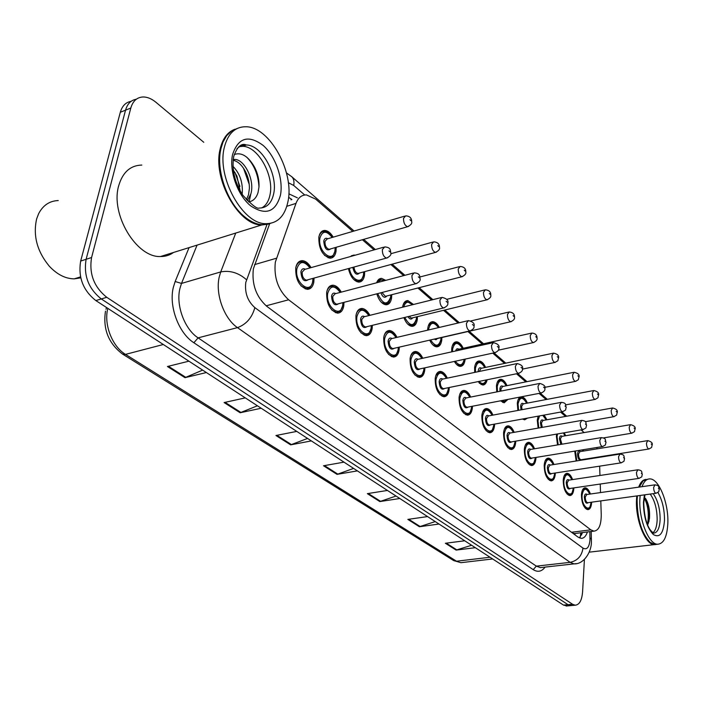 <?xml version="1.0" encoding="UTF-8"?>
<svg xmlns="http://www.w3.org/2000/svg" width="703" height="703" viewBox="0 0 703 703"><rect width="100%" height="100%" fill="white"/><g stroke="black" fill="none" stroke-linecap="round" stroke-linejoin="round"><path stroke-width="1.05" d="M350.481 256.533L354.04 255.04L355.147 255.215M364.672 271.63L364.506 275.339C363.706 279.785 361.764 282.035 358.671 282.096C353.82 281.13 350.402 276.639 348.424 268.608M376.632 282.773C377.687 279.82 379.356 278.362 381.659 278.397L385.771 280.356M391.712 294.724L391.562 298.01C390.815 302.457 388.952 304.707 385.973 304.768C381.993 304.118 378.943 300.48 376.808 293.854M402.582 307.193C403.32 302.835 405.086 300.629 407.907 300.585L413.513 304.478M417.415 316.658L417.274 319.566C416.589 324.004 414.805 326.254 411.932 326.324C408.68 325.876 405.991 322.993 403.874 317.659M427.635 330.164L427.767 328.354C428.435 323.969 430.139 321.746 432.863 321.693C435.262 321.948 437.424 323.855 439.34 327.422M441.879 337.51L441.756 340.085C441.115 344.514 439.41 346.764 436.633 346.834C434.006 346.535 431.695 344.303 429.709 340.155M451.678 351.86L451.748 348.451C452.372 344.083 454.006 341.869 456.642 341.807C459.147 342.106 461.335 344.268 463.207 348.275M465.14 359.119L465.096 359.637C464.498 364.057 462.864 366.298 460.184 366.377C458.092 366.175 456.159 364.532 454.393 361.447M474.71 372.405L474.622 367.625C475.202 363.266 476.766 361.052 479.305 360.99C481.713 361.289 483.805 363.425 485.588 367.397M496.766 391.914L496.45 385.921C496.986 381.58 498.489 379.374 500.94 379.304C503.251 379.602 505.264 381.72 506.96 385.648M517.891 410.447L517.311 403.408C517.672 399.919 518.726 397.784 520.466 396.984M521.433 396.8L521.617 396.808C523.84 397.107 525.765 399.199 527.391 403.091M538.138 428.101L537.268 420.13L538.155 416.167M544.157 415.078L546.934 419.77M557.541 444.929L556.372 436.141L556.644 434.094M564.245 432.784L565.643 435.737M576.161 461.001L574.711 451.106M583.068 449.744L583.587 451.045M584.949 459.138L584.94 459.613M336.192 247.289L336.016 251.454C335.155 255.901 333.125 258.15 329.927 258.203C322.299 255.523 318.608 248.475 318.854 237.078C319.751 232.684 321.763 230.479 324.909 230.435C327.985 230.733 330.744 232.974 333.196 237.157M343.978 302.352L343.776 305.902C342.879 310.656 340.753 313.055 337.396 313.116C329.953 310.541 326.385 303.608 326.675 292.316C327.607 287.624 329.716 285.251 333.02 285.216C336.148 285.532 338.89 287.835 341.263 292.132M372.344 325.331L372.168 328.45C371.333 333.187 369.303 335.595 366.07 335.656C359.101 333.204 355.727 326.508 355.946 315.568C356.816 310.875 358.838 308.512 362.019 308.468C365.015 308.784 367.625 311.077 369.866 315.339M399.278 347.133L399.119 349.857C398.346 354.584 396.404 356.983 393.293 357.054C386.747 354.716 383.557 348.231 383.724 337.625C384.523 332.941 386.457 330.577 389.524 330.533C392.388 330.849 394.884 333.125 397.002 337.343M424.876 367.827L424.735 370.2C424.023 374.91 422.169 377.309 419.173 377.388C413.012 375.147 409.99 368.873 410.095 358.574C410.842 353.908 412.696 351.544 415.64 351.491C418.399 351.816 420.781 354.066 422.784 358.249M449.235 387.502L449.12 389.567C448.461 394.26 446.686 396.65 443.804 396.729C437.995 394.585 435.122 388.504 435.183 378.495C435.878 373.847 437.644 371.492 440.482 371.43C443.127 371.755 445.403 373.987 447.301 378.135M472.451 406.237L472.354 408.021C471.739 412.687 470.043 415.069 467.267 415.157C461.792 413.1 459.059 407.204 459.068 397.467C459.718 392.836 461.405 390.49 464.138 390.429C466.678 390.745 468.848 392.959 470.659 397.063M494.604 424.094L494.525 425.623C493.954 430.271 492.328 432.635 489.657 432.732C484.472 430.754 481.871 425.034 481.845 415.552C482.443 410.947 484.059 408.61 486.696 408.54C489.13 408.856 491.204 411.044 492.935 415.104M515.756 441.141L515.686 442.433C515.167 447.055 513.612 449.41 511.037 449.507C506.134 447.609 503.647 442.046 503.585 432.82C504.13 428.232 505.677 425.904 508.216 425.833C510.554 426.15 512.549 428.312 514.192 432.327M535.976 457.425L535.923 458.505C535.44 463.092 533.964 465.439 531.477 465.544C526.819 463.716 524.447 458.303 524.35 449.305C524.851 444.753 526.336 442.442 528.788 442.354C531.029 442.67 532.944 444.814 534.517 448.778M555.335 472.987L555.291 473.884C554.852 478.444 553.428 480.773 551.029 480.887C546.618 479.13 544.342 473.857 544.21 465.078C544.676 460.562 546.09 458.251 548.454 458.163C550.616 458.47 552.444 460.588 553.955 464.516M573.868 487.891L573.841 488.611C573.437 493.146 572.075 495.466 569.764 495.571C565.564 493.884 563.384 488.752 563.226 480.184C563.648 475.685 565.01 473.391 567.286 473.304C569.368 473.611 571.126 475.703 572.567 479.578M591.645 502.179L591.618 502.742C591.249 507.232 589.949 509.543 587.717 509.657C583.718 508.023 581.627 503.014 581.443 494.648C581.829 490.184 583.13 487.908 585.335 487.812C587.33 488.11 589.026 490.184 590.406 494.016M314.048 278.08L313.828 282.114C312.861 286.868 310.638 289.276 307.149 289.328C299.197 286.622 295.401 279.434 295.761 267.764C296.763 263.071 298.977 260.708 302.404 260.672C305.664 260.989 308.547 263.309 311.06 267.623M352.774 231.401L315.665 199.134L306.455 194.916C301.666 194.863 298.177 197.692 295.989 203.387L275.321 262.166C273.731 277.58 278.168 290.119 288.634 299.786L590.819 529.842L593.912 531.143C598.78 530.616 601.223 525.106 601.241 514.614L600.793 500.905M576.038 533.375L577.611 533.182M572.681 533.138L574.817 533.586M584.123 432.582L581.03 429.902M565.537 416.422L560.555 412.09M546.126 399.541L539.069 393.408M525.826 381.887L516.503 373.785M504.578 363.407L492.777 353.143M482.311 344.048L467.926 331.544M458.128 323.02L443.531 310.322M431.624 299.97L417.872 288.01M403.636 275.638L390.859 264.521M374.049 249.899L362.37 239.741M599.158 457.363L599.088 456.888M597.19 448.839L596.715 447.521M600.52 492.575L600.239 484.042M599.958 475.465L599.659 466.151M487.135 379.769C486.379 383.258 484.877 385.007 482.653 385.016L478.005 381.632M507.944 399.401L504.113 402.819L500.677 400.798M527.522 418.1L524.631 419.832L522.575 419.006M571.864 605.494L568.033 604.685L101.285 298.942C88.516 288.74 83.455 275.532 86.109 259.302L125.547 110.16C127.392 103.772 130.986 100.125 136.32 99.22C130.986 100.125 127.392 103.772 125.547 110.16L86.109 259.302C83.455 275.532 88.516 288.74 101.285 298.942L568.033 604.685L571.864 605.494M471.625 545.264L456.115 550.089L475.36 547.699M464.736 540.783L445.377 543.261L456.115 550.089M435.254 521.582L419.392 526.74L439.015 524.034M427.565 516.582L407.837 519.394L419.392 526.74M396.026 496.037L379.822 501.573L399.805 498.506M387.441 490.448L367.335 493.638L379.822 501.573M202.631 370.103L184.986 377.669L206.374 372.546M188.914 361.175L167.437 366.509L184.986 377.669M257.43 405.789L240.136 412.749L261.208 408.25M245.277 397.88L224.108 402.555L240.136 412.749M307.562 438.435L290.638 444.858L311.35 440.904M296.763 431.405L275.936 435.509L290.638 444.858M353.6 468.409L337.036 474.367L357.396 470.887M343.987 462.152L323.512 465.764L337.036 474.367M567.356 605.907L563.516 605.107L95.828 300.559C83.051 290.418 77.998 277.246 80.669 261.059L120.318 112.269C122.164 105.907 125.758 102.26 131.101 101.337M269.644 223.739L253.361 268.862C251.665 284.24 256.129 296.719 266.753 306.288L577.998 537.083L581.091 538.34C583.877 538.393 585.977 536.266 587.4 531.96M584.43 559.342L582.576 591.97C581.847 600.476 579.369 604.888 575.142 605.195L572.576 604.264L106.768 297.307C94.009 287.061 88.947 273.801 91.575 257.526L130.811 108.042C132.911 100.88 137.076 97.19 143.298 96.961C147.507 97.023 151.734 98.798 155.961 102.295L203.765 142.287M297.369 197.824L288.836 193.808M582.602 532.558L579.377 537.9M288.59 197.279L291.921 199.573M80.748 277.852L74.228 278.863C65.458 278.74 57.18 274.548 49.377 266.288C37.127 251.489 32.883 235.69 36.644 218.879L38.63 213.694C43.024 205.276 49.562 200.9 58.235 200.557M268.66 224.055L261.683 224.969C238.695 225.593 212.394 178.808 220.136 149.08C222.64 138.544 227.587 131.927 234.995 129.22M173.562 252.447C169.748 255.224 165.398 256.586 160.495 256.525C136.505 257.79 110.107 214.187 118.728 185.654C122.691 172.253 130.389 165.39 141.813 165.064M268.247 223.668L263.528 224.398M240.558 213C225.382 198.026 216.216 168.606 220.847 149.229M270.69 223.334L262.43 224.74C256.331 224.371 250.145 221.507 243.879 216.155C226.964 202.104 215.803 169.766 220.891 148.808L222.992 142.059L226.665 135.661L231.805 130.863L237.078 128.544M287.984 201.506C284.856 216.216 277.465 223.607 265.822 223.686C242.878 224.275 216.586 177.358 224.283 147.577C227.834 133.605 235.074 126.663 246.015 126.751C269.767 126.821 294.531 172.209 287.984 201.506M238.783 146.734L242.64 146.312C258.08 146.242 274.416 175.855 269.97 194.959C268.669 201.304 265.919 205.627 261.701 207.939M233.106 160.302C237.86 161.18 242.052 165.073 245.672 171.971C248.203 177.042 249.442 182.552 249.389 188.501L248.502 194.81L246.375 199.705M233.194 159.511L235.03 159.432C244.644 159.651 255.066 180.495 250.813 194.046L247.342 200.724M233.264 169.977L236.911 176.014L240.206 191.049M232.957 166.312C240.048 173.597 243.124 182.921 242.184 194.283M248.581 201.928C253.177 201.19 256.331 198.061 258.036 192.534L258.976 186.998C259.319 180.355 257.913 173.869 254.758 167.542C248.414 156.321 241.568 151.98 234.222 154.528M246.709 157.129C254.082 164.678 258.177 174.59 258.985 186.866M243.519 168.254L249.249 184.458M234.925 172.367L239.934 186.444M250.76 194.248L249.108 201.849M655.591 544.57L654.229 544.632C645.363 544.772 635.398 519.904 636.505 499.851L636.786 495.923M649.37 541.688C641.215 532.461 637.085 518.542 636.962 499.93L637.261 495.861M656.927 544.324L654.836 544.561L650.029 542.285C641.584 533.164 637.278 518.99 637.12 499.763L637.401 495.843M641.997 486.678C643.983 481.335 646.681 478.743 650.099 478.91C659.054 478.971 668.676 503.243 667.85 523.085C667.156 536.776 663.729 543.832 657.569 544.245C648.728 544.377 638.772 519.473 639.862 499.394L640.134 495.466M650.205 494.068C654.809 500.536 657.12 509.121 657.156 519.842C656.874 526.336 655.477 530.642 652.946 532.751M648.069 524.104L649.493 518.471C650.02 510.158 648.649 503.401 645.389 498.216M639.273 487.065L643.069 480.861L647.401 479.297M639.194 487.074L640.793 483.717M638.667 487.153C640.459 482.311 642.876 479.727 645.916 479.393M644.264 497.786C648.157 505.606 649.221 514.517 647.445 524.526M645.934 499.068C648.843 505.703 649.836 513.234 648.922 521.661M254.574 264.609L276.367 258.256M290.945 198.791L291.051 199.854M574.992 533.709L574.896 534.781M266.129 305.814L288.634 299.786M286.806 206.304L295.989 203.387M571.504 532.268L590.819 529.842M492.636 558.955L460.94 562.69L453.69 560.59L460.94 562.69L463.215 562.418M107.831 308.371C103.552 324.259 112.19 346.517 125.512 354.382L122.498 354.031C108.473 343.319 102.805 329.022 105.494 311.148M163.307 344.505L125.512 354.382L456.537 561.222L490.009 557.242M563.516 605.107L572.576 604.264M95.828 300.559L106.768 297.307M80.669 261.059L91.575 257.526M120.318 112.269L130.811 108.042M337.862 474.138L324.443 465.606M291.481 444.612L276.885 435.324M240.997 412.476L225.074 402.344M185.864 377.379L168.412 366.263M380.631 501.371L368.258 493.488M420.192 526.556L408.733 519.262M456.888 549.922L446.264 543.147M266.973 224.529L245.786 282.404C244.609 292.782 247.632 301.183 254.846 307.615L582.998 548.12C586.864 550.133 589.193 547.444 589.984 540.045L589.826 531.653M576.275 563.595L574.079 563.876L570.142 562.347L237.482 327.624C224.204 318.758 215.232 294.285 219.169 277.237L220.716 271.929L181.497 283.423L179.88 288.643C175.75 305.41 184.678 329.303 198.097 337.862L536.345 566.135L540.387 567.62L542.452 567.391M545.106 567.093C541.732 571.609 537.76 572.462 533.199 569.632L193.87 342.748L198.097 337.862L237.482 327.624C246.278 324.382 252.069 317.712 254.846 307.615M591.451 539.333L590.01 537.786M193.87 342.748C178.72 333.187 168.615 306.244 173.325 287.378L175.152 281.516L189.072 247.614M246.525 279.75C238.616 272.773 230.013 270.163 220.716 271.929L235.751 233.062M197.068 245.119L181.497 283.423L175.152 281.516M582.998 548.12C581.803 555.994 577.515 560.739 570.142 562.347L536.345 566.135L533.199 569.632M304.751 195.003L293.722 185.469L288.335 182.692M293.722 185.469C294.39 181.62 293.74 178.72 291.78 176.743L291.376 176.391M581.592 532.681L581.653 534.913M295.787 267.658C296.833 263.739 298.863 261.78 301.851 261.771C304.97 261.903 307.729 263.941 310.137 267.887M309.944 267.94C304.065 260.523 299.715 260.769 296.912 268.678C294.056 282.501 310.779 295.497 312.712 281.226L312.932 278.388M308.309 279.662C304.144 282.386 301.675 279.776 300.902 271.85C301.613 268.994 303.09 268.124 305.33 269.24M383.53 247.228L304.671 269.425L302.185 272.096C302.053 276.464 303.476 279.161 306.455 280.172L307.65 279.847M382.344 249.618L384.673 246.911C391.369 247.377 390.183 250.628 390.859 253.098C391.369 254.785 389.945 256.446 386.562 258.098C383.706 256.973 382.3 254.143 382.344 249.618M390.042 251.902L388.952 250.945L390.042 251.902M309.891 287.342L306.297 288.625L301.025 285.919M387.81 257.702L307.712 279.829M332.352 256.34L329.083 257.535L324.496 255.338M332.15 237.465C326.57 230.356 322.501 230.531 319.944 237.983C317.308 251.208 333.196 264.249 334.962 250.567L335.146 247.588M330.832 248.836C326.913 251.463 324.549 248.906 323.74 241.164C324.382 238.484 325.744 237.676 327.835 238.739M404.568 216.173L327.246 238.906L324.971 241.41C324.883 245.681 326.271 248.317 329.127 249.328L330.234 249.003M408.751 226.322L407.608 226.7C404.866 225.584 403.504 222.816 403.513 218.396L405.631 215.865C409.717 216.041 411.738 218.027 411.686 221.84C412.222 223.405 410.86 225.022 407.608 226.7L330.278 248.994M409.902 219.696L410.939 220.663L409.902 219.696M318.934 236.647C319.927 233.22 321.746 231.507 324.382 231.515C326.456 231.023 329.101 232.992 332.326 237.421M326.851 291.411C327.932 287.975 329.804 286.262 332.466 286.27C338.134 287.448 337.51 288.819 340.375 292.369M340.199 292.413C334.575 285.023 330.428 285.277 327.756 293.177C325.155 306.772 340.99 319.065 342.721 305.058L342.906 302.633M338.503 303.766C334.584 306.323 332.264 303.793 331.535 296.183C332.211 293.318 333.626 292.448 335.788 293.573M413.144 273.124L335.164 293.74L332.774 296.42C332.677 300.647 334.013 303.239 336.799 304.206L337.862 303.933M411.94 275.567L414.155 272.852C420.684 273.335 419.445 276.56 420.113 278.836C420.614 280.532 419.216 282.167 415.912 283.731C413.241 282.668 411.914 279.943 411.94 275.567M419.375 277.747L418.347 276.841L419.375 277.747M339.786 311.332L336.561 312.422L331.807 310.014M417.011 283.406L337.923 303.916M356.272 313.995C357.352 310.963 359.084 309.461 361.456 309.487C365.121 310.155 367.634 312.167 369.013 315.55M368.847 315.585C363.477 308.23 359.523 308.494 356.975 316.385C354.611 329.742 369.62 341.403 371.166 327.651L371.325 325.586M367.115 326.605C363.433 329.022 361.245 326.561 360.56 319.232C361.193 316.368 362.555 315.498 364.646 316.64M441.124 297.606L364.04 316.789L361.764 319.461C361.685 323.556 362.95 326.069 365.56 326.983L366.509 326.754M439.92 300.102L442.029 297.378C446.809 298.529 448.725 300.462 447.785 303.169C448.259 304.865 446.888 306.464 443.663 307.976C441.168 306.965 439.92 304.337 439.92 300.102M447.108 302.176L446.133 301.315L447.108 302.176M368.152 334.048L365.252 334.98L360.955 332.818M444.639 307.703L366.571 326.746M384.181 335.48C385.235 332.8 386.835 331.482 388.961 331.517C391.448 331.341 393.856 333.354 396.184 337.537M396.035 337.572C390.894 330.252 387.116 330.533 384.699 338.398C382.546 351.535 396.791 362.599 398.17 349.101L398.302 347.352M394.286 348.275C390.806 350.56 388.75 348.17 388.1 341.096C388.697 338.231 390.007 337.37 392.01 338.521M467.609 320.796L391.448 338.653L389.269 341.324C389.207 345.296 390.411 347.721 392.863 348.6L393.706 348.407M466.405 323.318L468.418 320.603C473.049 321.772 474.903 323.644 473.98 326.218C474.437 327.941 473.093 329.505 469.947 330.928C467.609 329.962 466.432 327.431 466.405 323.318M473.365 325.313L472.442 324.496L473.365 325.313M395.095 355.595L392.494 356.377L388.592 354.444M470.817 330.7L393.759 348.398M410.675 355.938L412.547 353.284L415.086 352.449C417.38 352.212 419.682 354.198 422.002 358.425M421.853 358.46C416.932 351.184 413.32 351.465 411.027 359.312C409.067 372.221 422.608 382.74 423.839 369.479L423.944 368.029M420.104 368.855C416.826 371.026 414.875 368.697 414.26 361.878C414.823 359.013 416.079 358.161 418.013 359.303M492.715 342.792L417.477 359.426L415.394 362.089C415.359 365.947 416.492 368.293 418.803 369.137L419.559 368.97M491.52 345.34L493.444 342.625C497.952 343.829 499.745 345.648 498.831 348.082C499.279 349.795 497.961 351.333 494.877 352.695C492.68 351.781 491.564 349.329 491.52 345.34M498.26 347.247L497.39 346.474L498.26 347.247M420.719 376.043L418.39 376.72L414.84 374.971M495.65 352.502L419.612 368.961M360.806 280.409L357.845 281.437L353.688 279.46M349.391 268.344C351.166 280.198 362.353 284.891 363.504 274.495L363.671 271.903M436.493 252.078L435.473 252.395C432.916 251.331 431.624 248.669 431.616 244.389L433.637 241.85C437.618 242.078 439.568 244.003 439.48 247.632C439.99 249.205 438.654 250.786 435.473 252.395L358.969 273.186M437.811 245.637L438.786 246.551L437.811 245.637M353.987 267.078C354.417 270.717 355.744 272.843 357.976 273.449L359.013 273.168M359.541 273.028C356.606 275.681 354.365 273.801 352.792 267.404M387.828 303.239L385.165 304.118L381.377 302.334M377.713 293.617C382.871 304.663 387.168 305.858 390.604 297.211L390.754 294.97M462.776 276.464L461.871 276.727C459.472 275.725 458.259 273.151 458.224 269.003L460.157 266.463C464.068 266.78 465.948 268.643 465.799 272.052C466.282 273.66 464.973 275.216 461.871 276.727L386.255 296.121M464.244 270.207L465.175 271.068L464.244 270.207M382.001 292.51L385.367 296.35L386.299 296.112M376.685 282.764L377.942 280.769L379.963 279.513L384.62 280.664M386.799 295.981C384.778 298.397 382.801 297.343 380.877 292.8M384.216 280.769C381.738 279.434 379.734 279.961 378.223 282.36M413.54 324.927L411.141 325.682L407.687 324.065M404.761 317.44C409.823 326.482 413.689 326.93 416.369 318.802L416.492 316.877M487.724 299.592L486.915 299.812C484.666 298.854 483.515 296.367 483.462 292.351L485.307 289.803C489.147 290.172 490.966 291.982 490.773 295.234C491.248 296.833 489.965 298.362 486.915 299.812L412.204 317.914M489.314 293.511L490.193 294.329L489.314 293.511M409.12 316.385L411.404 318.108L412.239 317.905M403.039 305.084L404.541 302.677L406.975 301.552L412.626 304.698M412.714 317.791C411.36 319.786 409.77 319.408 407.951 316.666M412.415 304.751C408.381 300.796 405.482 301.517 403.707 306.912M273.678 193.747C271.578 203.246 266.762 208.009 259.24 208.053C257.228 209.213 251.762 204.951 242.86 195.276C234.626 182.393 231.586 169.397 233.756 156.303C237.245 146.602 241.445 142.832 246.358 144.985C261.762 144.932 278.089 174.616 273.678 193.747M280.462 195.135C275.629 212.139 265.743 215.742 250.786 205.961C237.676 195.478 228.906 170.943 232.561 154.59C238.203 137.656 248.37 134.581 263.054 145.345C275.62 156.294 283.573 179.221 280.462 195.135M236.937 148.79C239.565 146.11 242.702 144.844 246.358 144.985L242.64 146.312M653.192 493.655C657.78 500.132 660.099 508.735 660.135 519.464C659.651 528.348 657.41 532.918 653.395 533.173L650.486 530.238C646.479 524.833 644.229 515.712 643.746 502.856L644.985 494.789M657.894 492.46C662.323 500.132 664.52 509.394 664.484 520.238C663.483 533.436 659.774 538.208 653.359 534.552C646.962 527.768 643.649 517.057 643.438 502.425L644.431 494.868M435.869 375.446L439.929 372.362C442.055 372.063 444.261 374.031 446.554 378.284M446.423 378.319C441.704 371.096 438.25 371.386 436.071 379.198C434.287 391.896 447.17 401.905 448.259 388.882L448.356 387.687M444.683 388.434C441.589 390.499 439.744 388.241 439.147 381.641C439.674 378.785 440.878 377.933 442.749 379.084M516.547 363.679L442.24 379.189L440.254 381.852C440.236 385.596 441.308 387.871 443.488 388.68L444.164 388.539M515.369 366.254L517.197 363.539C521.591 364.76 523.331 366.535 522.426 368.838C522.856 370.56 521.556 372.072 518.55 373.363C516.485 372.493 515.422 370.121 515.369 366.254M521.907 368.073L521.072 367.344L521.907 368.073M445.131 395.499L443.031 396.07L439.797 394.488M519.236 373.205L444.208 388.531M459.85 394.067L463.585 391.325C465.527 390.938 467.644 392.898 469.938 397.204M469.815 397.23C465.289 390.06 461.985 390.367 459.911 398.135C458.294 410.631 470.571 420.166 471.537 407.371L471.608 406.404M468.093 407.081C465.175 409.058 463.418 406.852 462.846 400.464C463.347 397.617 464.498 396.764 466.309 397.916M539.201 383.539L465.825 398.012L463.927 400.666C463.918 404.313 464.947 406.519 467.003 407.292L467.609 407.169M538.041 386.123L539.781 383.425C544.06 384.664 545.756 386.378 544.869 388.583C545.273 390.314 544.008 391.791 541.064 393.021C539.122 392.186 538.111 389.893 538.041 386.123M544.386 387.88L543.586 387.177L544.386 387.88M468.4 414.023L466.52 414.506L463.558 413.074M541.679 392.889L467.653 407.16M482.697 411.844L486.142 409.418C487.847 408.9 489.877 410.842 492.241 415.236M492.126 415.253C487.777 408.153 484.613 408.461 482.645 416.194C481.177 428.479 492.891 437.582 493.743 424.999L493.796 424.243M490.43 424.858C487.662 426.747 486.001 424.603 485.448 418.417C485.922 415.57 487.03 414.726 488.77 415.877M560.757 402.45L488.313 415.965L486.494 418.61C486.511 422.151 487.487 424.296 489.429 425.043L489.982 424.937M559.623 405.051L561.284 402.353C566.846 403.074 564.992 404.436 566.223 407.38C564.887 410.745 567.259 409.19 562.505 411.73C560.669 410.939 559.702 408.707 559.623 405.051M565.783 406.729L565.027 406.062L565.783 406.729M490.615 431.677L488.919 432.09L486.212 430.79M563.05 411.624L490.017 424.937M438.031 345.551L435.86 346.201L432.714 344.734M438.435 327.633C433.813 321.473 430.552 321.956 428.654 329.092L428.575 329.944M430.605 339.944C435.394 347.089 438.83 346.895 440.895 339.356L441.001 337.712M511.433 321.552L510.703 321.737C508.585 320.823 507.496 318.424 507.434 314.522L509.192 311.974C512.944 312.387 514.701 314.144 514.491 317.246C514.939 318.863 513.682 320.366 510.703 321.737L436.897 338.653M513.12 315.638L513.955 316.412L513.12 315.638M435.807 338.758L436.932 338.644M428.329 325.761L432.327 322.633C433.918 322.176 436.001 323.837 438.575 327.598M437.38 338.547L435.992 339.734L434.208 339.118M461.388 365.2L459.428 365.753L456.546 364.418M462.372 348.468C457.855 341.535 454.595 341.763 452.591 349.163L452.512 351.676M455.324 361.245C459.604 366.5 462.565 365.859 464.226 359.321M455.641 350.982C456.256 348.785 457.337 348.196 458.901 349.233M531.283 333.187L458.453 349.329L456.862 350.718M533.981 342.431L533.331 342.589C531.336 341.72 530.299 339.391 530.22 335.603L531.899 333.055C535.405 333.398 537.118 335.103 537.039 338.178C537.479 339.813 536.24 341.28 533.331 342.589L498.278 350.199M535.756 336.675L536.547 337.414L535.756 336.675M452.407 345.498L456.098 342.721C457.697 342.133 459.832 344.039 462.495 348.433M483.682 383.926L481.906 384.4L479.261 383.188M484.789 367.564C480.448 360.692 477.328 360.929 475.43 368.302L475.483 372.247M479.051 381.421C482.17 384.585 484.525 384.102 486.125 379.98M478.198 371.685L478.233 370.657C478.69 367.959 479.771 367.159 481.467 368.267M552.971 353.249L481.045 368.354L479.253 371.465M555.458 362.317L554.878 362.449C552.997 361.614 552.004 359.356 551.917 355.665L553.525 353.126C557.514 353.952 559.184 355.613 558.516 358.117C557.233 361.351 559.579 359.848 554.878 362.449L522.461 369.11M557.303 356.711L558.068 357.414L557.303 356.711M475.351 364.347L478.769 361.878C480.43 361.412 482.478 363.302 484.903 367.546M504.499 428.848L507.671 426.686C509.912 427.696 509.754 425.614 513.524 432.442M513.418 432.459C509.236 425.42 506.213 425.746 504.35 433.426C503.014 445.517 514.201 454.208 514.939 441.836L514.983 441.273M511.766 441.827C509.148 443.646 507.557 441.554 507.021 435.544C507.461 432.714 508.524 431.879 510.211 433.03M581.302 420.482L509.78 433.101L508.041 435.737C508.076 439.19 509.007 441.273 510.844 441.985L511.336 441.897M580.195 423.083L581.768 420.394C587.26 421.15 585.371 422.477 586.592 425.297C585.274 428.619 587.62 427.072 582.936 429.568C581.196 428.804 580.283 426.642 580.195 423.083M586.179 424.7L585.458 424.058L586.179 424.7M511.837 448.523L510.308 448.874L507.83 447.697M583.428 429.48L511.371 441.897M525.317 445.113L528.243 443.189C530.352 444.208 530.194 442.02 533.867 448.883M533.77 448.901C529.746 441.923 526.846 442.257 525.079 449.894C523.876 461.792 534.57 470.096 535.211 457.934L535.238 457.539M532.153 458.04C529.675 459.797 528.164 457.75 527.637 451.915C528.05 449.103 529.069 448.268 530.695 449.419M600.898 437.688L530.299 449.481L528.638 452.099C528.674 455.474 529.57 457.495 531.31 458.18L602.436 446.59C600.793 445.86 599.923 443.751 599.817 440.28L601.32 437.618C606.733 438.408 604.817 439.691 606.021 442.398C604.729 445.676 607.058 444.138 602.436 446.59L602.884 446.51M605.635 441.844L604.949 441.238L605.635 441.844M532.136 464.613L530.756 464.92L528.48 463.848M545.212 460.693L547.918 458.971C549.702 458.769 551.512 460.65 553.331 464.613M553.243 464.63C549.359 457.723 546.582 458.057 544.913 465.641C543.823 477.346 554.061 485.298 554.605 473.339L554.623 473.101M551.67 473.558C549.307 475.246 547.874 473.251 547.356 467.583C547.742 464.78 548.727 463.945 550.291 465.096M619.615 454.12L549.922 465.149L548.331 467.759C548.384 471.045 549.236 473.014 550.888 473.673L551.293 473.611M618.561 456.713L619.993 454.059C625.371 454.876 623.412 456.212 624.58 458.734C623.333 461.924 625.626 460.447 621.065 462.846C619.51 462.143 618.675 460.105 618.561 456.713M624.22 458.215L623.57 457.635L624.22 458.215M551.574 480.008L550.326 480.272L548.235 479.288M621.47 462.785L551.319 473.611M564.263 475.632L566.75 474.086C568.463 474.929 569.079 473.4 571.97 479.666M571.882 479.683C568.147 472.838 565.476 473.189 563.894 480.711C562.918 492.241 572.717 499.859 573.182 488.093L573.191 487.996M570.361 488.409C568.121 490.044 566.741 488.093 566.231 482.574C566.6 479.789 567.541 478.963 569.061 480.105M637.498 469.841L568.718 480.158L567.189 482.75C567.251 485.958 568.068 487.873 569.641 488.515L570.01 488.462M636.479 472.425L637.849 469.789C643.157 470.632 641.171 471.933 642.331 474.358C641.11 477.495 643.386 476.036 638.886 478.392C637.401 477.715 636.602 475.729 636.479 472.425M641.997 473.875L641.364 473.321L641.997 473.875M570.195 494.745L569.07 494.965L567.145 494.077M639.247 478.339L570.028 488.453M582.497 489.965L584.799 488.576C586.425 489.429 587.014 487.812 589.835 494.095M589.755 494.104C586.144 487.337 583.587 487.689 582.084 495.167C581.214 506.494 590.59 513.814 590.995 502.267M588.279 502.645C586.144 504.227 584.826 502.32 584.325 496.942C584.668 494.174 585.573 493.357 587.04 494.49M654.625 484.885L586.724 494.534L585.265 497.109C585.335 500.246 586.117 502.118 587.62 502.733L655.934 493.278C654.528 492.627 653.764 490.685 653.632 487.469L654.941 484.833C660.187 485.738 658.157 486.942 659.317 489.314C658.122 492.408 660.381 490.949 655.934 493.278L656.259 493.225M659.01 488.857L658.403 488.33L659.01 488.857M588.06 508.867L585.256 508.243M504.982 401.8L503.383 402.204L500.958 401.097M506.195 385.798C502.021 378.979 499.025 379.233 497.223 386.562L497.496 391.764M501.968 400.552C503.858 401.844 505.422 401.545 506.67 399.647M500.018 391.272L499.903 388.812C500.334 386.123 501.371 385.332 503.014 386.439M573.63 372.362L502.61 386.518L500.931 389.005L501.019 391.07M575.942 381.263L575.423 381.377C573.639 380.578 572.699 378.39 572.602 374.796L574.131 372.265C578.042 373.117 579.667 374.743 579 377.133C577.725 380.323 580.054 378.82 575.423 381.377L544.772 387.353M577.848 375.806L578.578 376.474L577.848 375.806M497.249 382.37L500.404 380.165C501.863 379.558 503.823 381.43 506.301 385.78M525.361 418.874L522.839 418.953M526.652 403.223C522.628 396.457 519.763 396.72 518.049 404.023L518.594 410.315M521.037 409.858L520.615 406.176C521.02 403.487 522.013 402.705 523.603 403.803M593.341 390.613L523.225 403.874L521.617 406.36L522.03 409.673M595.503 399.339L595.028 399.436C593.341 398.68 592.444 396.545 592.33 393.056L593.798 390.525C597.629 391.395 599.202 392.977 598.534 395.271C597.295 398.434 599.597 396.931 595.028 399.436L565.695 404.866M597.453 394.023L598.148 394.664L597.453 394.023M518.164 399.62L521.081 397.643C522.663 397.186 524.552 399.04 526.749 403.206M539.553 415.912L537.971 420.719L538.814 427.978M541.284 427.547L540.431 422.775C540.809 420.104 541.767 419.322 543.305 420.42M612.172 408.048L542.944 420.482L541.407 422.96L542.294 427.362M614.185 416.615L613.763 416.694C612.164 415.965 611.302 413.9 611.188 410.49L612.585 407.968C616.346 408.882 617.884 410.429 617.208 412.608C616.004 415.684 618.28 414.243 613.763 416.694L585.291 421.695M616.18 411.431L616.847 412.046L616.18 411.431M546.222 419.893L542.769 415.324M557.532 433.944L557.048 436.704L558.217 444.814M560.818 444.384L559.403 438.681C559.755 436.018 560.678 435.236 562.163 436.335M630.178 424.717L561.838 436.387L560.353 438.857L561.943 444.191M632.067 433.136L631.681 433.206C630.16 432.503 629.343 430.491 629.211 427.169L630.547 424.656C634.238 425.587 635.749 427.099 635.064 429.19C633.886 432.222 636.145 430.79 631.681 433.206L603.402 437.925M634.097 428.083L634.721 428.663L634.097 428.083M564.975 435.851L563.375 432.943M575.432 450.992L576.847 460.887M584.272 459.718L584.298 459.235M579.922 460.403C578.376 459.217 577.594 457.055 577.585 453.918C577.919 451.273 578.806 450.491 580.247 451.59M647.41 440.684L579.94 451.634L578.516 454.085C578.595 457.24 579.395 459.138 580.933 459.771L648.834 449.006C647.393 448.329 646.602 446.37 646.47 443.127L647.744 440.632C651.373 441.589 652.841 443.066 652.156 445.061C651.004 448.057 653.245 446.633 648.834 449.006L649.185 448.945M651.233 444.015L651.839 444.577L651.233 444.015M581.601 459.665L581.232 460.193M582.936 451.15L582.365 449.858M354.04 255.04L351.333 255.804M381.659 278.397L379.233 279.038M407.907 300.585L405.728 301.13M432.863 321.693L430.904 322.159M456.642 341.807L454.867 342.203M479.305 360.99L477.706 361.324M500.94 379.304L499.499 379.594M324.909 230.435L321.904 231.34M333.02 285.216L330.12 285.998M362.019 308.468L359.435 309.118M389.524 330.533L387.212 331.078M415.64 351.491L413.575 351.957M440.482 371.43L438.628 371.825M464.138 390.429L462.469 390.763M486.696 408.54L485.193 408.821M508.216 425.833L506.863 426.071M528.788 442.354L527.558 442.565M548.454 458.163L547.347 458.338M567.286 473.304L566.284 473.453M585.335 487.812L584.421 487.944M302.404 260.672L299.153 261.604M580.757 532.786L580.274 537.03M574.439 533.577L593.912 531.143M105.995 309.258L106.548 307.545M453.69 560.59L122.665 354.145M566.1 606.03L575.142 605.195M542.716 567.356L574.079 563.876C583.648 564.412 591.513 552.189 591.416 541.855L591.214 531.477M583.033 431.633L581.697 429.779M566.706 416.211L561.723 411.879M547.312 399.322L540.255 393.179M527.022 381.65L517.707 373.539M505.791 363.152L493.998 352.88M483.541 343.776L469.173 331.254M459.375 322.721L444.788 310.023M432.89 299.654L419.146 287.685M404.919 275.295L392.142 264.17M375.349 249.53L363.671 239.363M354.092 231.015L291.78 176.743L286.464 172.903M313.107 278.344L312.897 281.481C311.236 286.894 309.039 289.276 306.297 288.625L305.216 288.924M298.81 262.641L297.747 262.948M328.099 257.816L329.083 257.535C333.714 255.233 331.464 259.53 335.129 250.813L335.313 247.544M321.561 232.35L320.594 232.64M343.082 302.589L342.888 305.287C338.784 314.953 341.465 309.856 336.561 312.422L335.507 312.694M329.751 287L328.714 287.281M371.483 325.542L371.325 327.862C367.441 337.598 369.576 332.598 365.252 334.98L364.224 335.226M359.04 310.102L358.029 310.357M398.452 347.317L398.311 349.294C395.165 358.381 395.499 354.866 392.494 356.377L391.492 356.606M386.799 332.036L385.815 332.273M424.085 367.994L423.971 369.664C420.912 378.891 421.115 375.226 418.39 376.72L417.415 376.922M413.144 352.888L412.195 353.099M356.887 281.692L357.845 281.437C362.08 279.196 360.094 283.634 363.662 274.724L363.82 271.868M432.688 242.113L390.886 253.704M384.225 304.355L385.165 304.118C388.126 302.721 387.863 305.761 390.754 297.413L390.894 294.935M378.855 280.005L377.933 280.242M459.305 266.683L419.946 276.982M410.227 325.902L411.141 325.682C413.83 324.303 413.689 327.501 416.501 318.995L416.633 316.842M405.323 302.07L404.436 302.29M484.543 289.996L446.686 299.355M80.529 276.877L74.228 278.863M261.683 224.969L160.495 256.525M265.822 223.686L262.43 224.74M235.03 159.432L233.124 160.108M654.229 544.632L589.281 552.154M657.569 544.245L654.836 544.561M448.479 387.661L448.382 389.049C445.421 398.39 445.509 394.594 443.031 396.07L442.09 396.264M438.189 372.731L437.266 372.924M471.722 406.378L471.651 407.52C468.787 416.958 468.769 413.048 466.52 414.506L465.606 414.682M462.02 391.641L461.133 391.826M493.901 424.225L493.84 425.139C491.081 434.656 490.966 430.64 488.919 432.09L488.04 432.248M484.736 409.682L483.875 409.849M434.972 346.403L435.86 346.201C438.312 344.83 438.277 348.178 441.018 339.531L441.124 337.686M430.491 323.072L429.621 323.283M508.506 312.132L470.948 320.92M458.567 365.929L459.428 365.753C461.678 364.4 461.66 367.827 464.367 359.286M454.446 343.09L453.602 343.284M481.072 384.567L481.906 384.4C483.066 385.314 484.534 383.829 486.3 379.945M477.275 362.194L476.458 362.37M515.079 441.256L515.035 441.967C512.39 451.519 512.197 447.433 510.308 448.874L509.464 449.015M506.397 426.914L505.571 427.064M535.335 457.53L535.299 458.057C532.725 467.662 532.514 463.47 530.756 464.92L529.948 465.052M527.092 443.382L526.292 443.514M554.711 473.084L554.693 473.453C552.848 482.214 551.662 479.235 550.326 480.272L549.544 480.386M546.872 459.138L546.108 459.261M573.27 487.979L573.261 488.198C571.442 497.065 570.318 493.893 569.07 494.965L568.323 495.07M565.81 474.235L565.071 474.349M591.074 502.258L591.065 502.337C589.316 511.222 588.191 507.979 587.031 509.051L586.32 509.157M583.947 488.699L583.244 488.805M502.575 402.362L503.383 402.204C504.446 402.573 505.633 401.703 506.96 399.594M499.051 380.437L498.269 380.595M523.137 419.366L526.116 418.355M519.86 397.88L519.104 398.03M546.319 419.876L543.164 415.253M565.054 435.842L563.525 432.916M584.351 459.7L584.378 459.226M583.015 451.133L582.462 449.841"/></g></svg>
